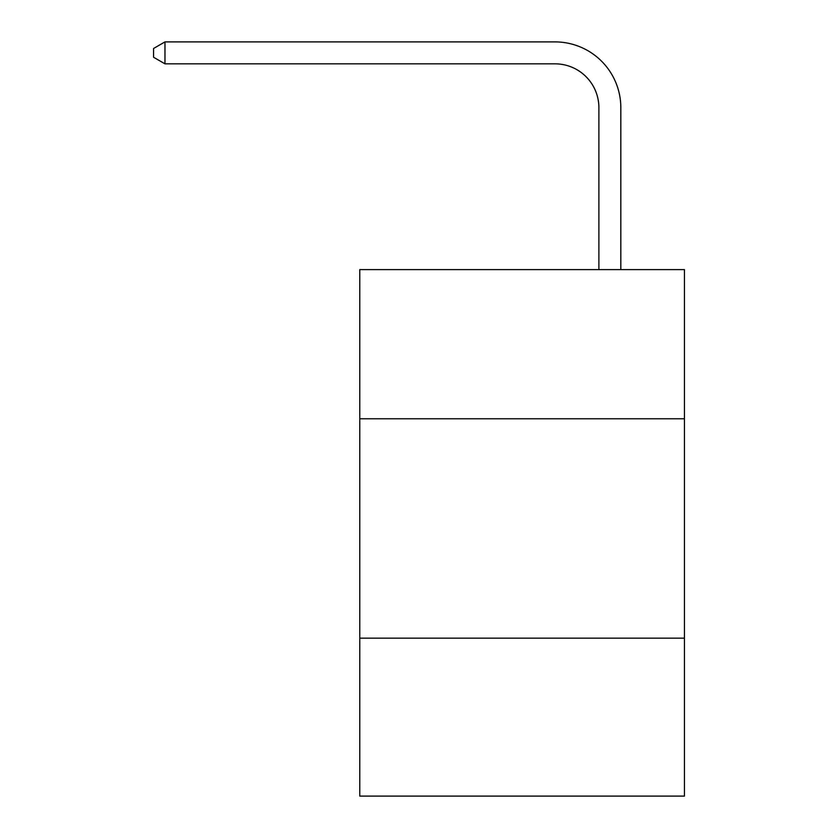 <?xml version="1.0" encoding="UTF-8"?>
<svg xmlns="http://www.w3.org/2000/svg" width="838" height="838" viewBox="0 0 838 838"><rect width="100%" height="100%" fill="white"/><g stroke="black" fill="none" stroke-linecap="round" stroke-linejoin="round"><path stroke-width="1.26" d="M684.437 418.78L684.437 269.606L359.774 269.606L359.774 418.78L684.437 418.78L684.437 796.1L359.774 796.1L359.774 418.78M684.437 638.147L359.774 638.147M598.887 269.606L598.887 107.714A43.869 43.869 100.7 0 0 555.007 63.835L164.971 63.835L153.564 57.256L153.564 48.478L164.971 41.9L555.007 41.9A65.814 65.814 -79.3 0 1 620.822 107.714L620.822 269.606M598.887 107.714A43.869 43.869 100.7 0 0 555.007 63.835A43.869 43.869 100.7 0 1 598.887 107.714A43.869 43.869 100.7 0 0 555.007 63.835A43.869 43.869 100.7 0 1 598.887 107.714A43.869 43.869 100.7 0 0 555.007 63.835A43.869 43.869 100.7 0 1 598.887 107.714A43.869 43.869 100.7 0 0 555.007 63.835A43.869 43.869 100.7 0 1 598.887 107.714A43.869 43.869 100.7 0 0 555.007 63.835A43.869 43.869 100.7 0 1 598.887 107.714A43.869 43.869 100.7 0 0 555.007 63.835A43.869 43.869 100.7 0 1 598.887 107.714A43.869 43.869 100.7 0 0 555.007 63.835A43.869 43.869 100.7 0 1 598.887 107.714A43.869 43.869 100.7 0 0 555.007 63.835A43.869 43.869 100.7 0 1 598.887 107.714A43.869 43.869 100.7 0 0 555.007 63.835A43.869 43.869 100.7 0 1 598.887 107.714A43.869 43.869 100.7 0 0 555.007 63.835A43.869 43.869 100.7 0 1 598.887 107.714A43.869 43.869 100.7 0 0 555.007 63.835A43.869 43.869 100.7 0 1 598.887 107.714A43.869 43.869 100.7 0 0 555.007 63.835A43.869 43.869 100.7 0 1 598.887 107.714A43.869 43.869 100.7 0 0 555.007 63.835A43.869 43.869 100.7 0 1 598.887 107.714A43.869 43.869 100.7 0 0 555.007 63.835A43.869 43.869 100.7 0 1 598.887 107.714A43.869 43.869 100.7 0 0 555.007 63.835A43.869 43.869 100.7 0 1 598.887 107.714A43.869 43.869 100.7 0 0 555.007 63.835A43.869 43.869 100.7 0 1 598.887 107.714A43.869 43.869 100.7 0 0 555.007 63.835A43.869 43.869 100.7 0 1 598.887 107.714A43.869 43.869 100.7 0 0 555.007 63.835A43.869 43.869 100.7 0 1 598.887 107.714A43.869 43.869 100.7 0 0 555.007 63.835A43.869 43.869 100.7 0 1 598.887 107.714A43.869 43.869 100.7 0 0 555.007 63.835A43.869 43.869 100.7 0 1 598.887 107.714A43.869 43.869 100.7 0 0 555.007 63.835A43.869 43.869 100.7 0 1 598.887 107.714A43.869 43.869 100.7 0 0 555.007 63.835A43.869 43.869 100.7 0 1 598.887 107.714A43.869 43.869 100.7 0 0 555.007 63.835A43.869 43.869 100.7 0 1 598.887 107.714A43.869 43.869 100.7 0 0 555.007 63.835A43.869 43.869 100.7 0 1 598.887 107.714A43.869 43.869 100.7 0 0 555.007 63.835A43.869 43.869 100.7 0 1 598.887 107.714A43.869 43.869 100.7 0 0 555.007 63.835A43.869 43.869 100.7 0 1 598.887 107.714A43.869 43.869 100.7 0 0 555.007 63.835A43.869 43.869 100.7 0 1 598.887 107.714A43.869 43.869 100.7 0 0 555.007 63.835A43.869 43.869 100.7 0 1 598.887 107.714A43.869 43.869 100.7 0 0 555.007 63.835A43.869 43.869 100.7 0 1 598.887 107.714A43.869 43.869 100.7 0 0 555.007 63.835A43.869 43.869 100.7 0 1 598.887 107.714A43.869 43.869 100.7 0 0 555.007 63.835A43.869 43.869 100.7 0 1 598.887 107.714A43.869 43.869 100.7 0 0 555.007 63.835A43.869 43.869 100.7 0 1 598.887 107.714A43.869 43.869 100.7 0 0 555.007 63.835M164.971 41.9L164.971 63.835"/></g></svg>

